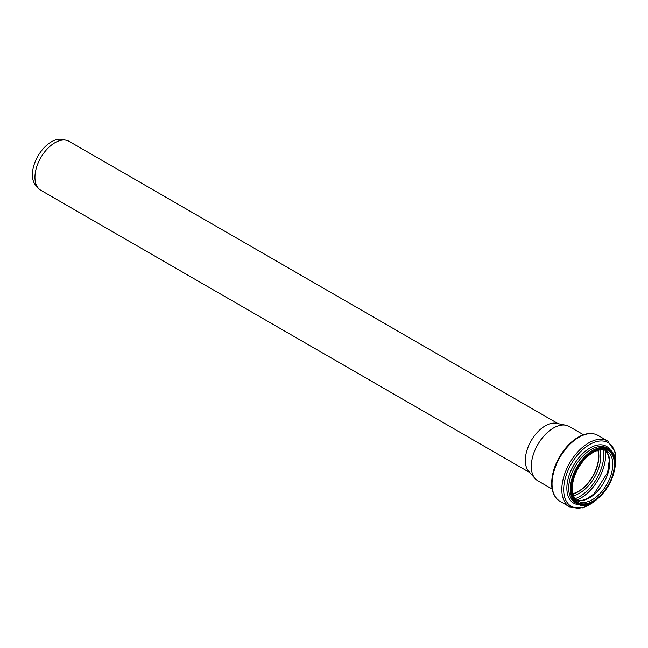 <?xml version="1.0" encoding="UTF-8"?>
<svg xmlns="http://www.w3.org/2000/svg" width="648" height="648" viewBox="0 0 648 648"><rect width="100%" height="100%" fill="white"/><g stroke="black" fill="none" stroke-linecap="round" stroke-linejoin="round"><path stroke-width="0.97" d="M529.821 472.595L40.8 190.261A28.253 16.313 -60 0 1 38.378 188.276A28.253 16.313 -60 0 1 34.943 177.325A28.253 16.313 -60 0 1 45.554 150.822A28.253 16.313 -60 0 1 66.12 140.219A28.253 16.313 -60 0 1 69.053 141.321L558.074 423.654M38.378 188.276L35.672 185.215A26.941 15.552 -60 0 1 32.4 174.782A26.941 15.552 -60 0 1 42.517 149.51A26.941 15.552 -60 0 1 62.119 139.401L66.12 140.219M552.153 489.062L537.791 480.767A31.347 18.095 -60 0 1 535.102 478.564L528.752 471.388A28.253 16.313 -60 0 1 525.317 460.445A28.253 16.313 -60 0 1 535.937 433.941A28.253 16.313 -60 0 1 556.494 423.338L565.882 425.25A31.347 18.095 -60 0 1 569.138 426.473L583.5 434.768M597.885 450.409A28.674 16.556 -60 0 1 592.701 476.272A28.674 16.556 -60 0 1 572.897 493.695M598.055 450.36A28.885 16.678 -60 0 1 592.807 476.337A28.885 16.678 -60 0 1 572.937 493.865M535.102 478.564A31.347 18.095 -60 0 1 531.295 466.414A31.347 18.095 -60 0 1 543.073 437.011A31.347 18.095 -60 0 1 565.882 425.25M598.12 450.344A28.885 16.678 -60 0 1 592.888 476.377A28.885 16.678 -60 0 1 572.954 493.93M599.935 449.963A30.173 17.423 -60 0 1 594.516 477.325A30.173 17.423 -60 0 1 573.529 495.696M603.345 449.906A34.069 19.667 -60 0 1 575.189 498.677M605.337 450.457A35.357 20.412 -60 0 1 576.663 500.126M605.264 450.36A28.885 16.678 -60 0 1 603.806 482.687A28.885 16.678 -60 0 1 576.542 500.11M606.82 451.073A28.885 16.678 -60 0 1 606.82 484.429A28.885 16.678 -60 0 1 577.935 501.107C574.29 498.952 572.411 494.699 572.281 488.341C572.532 479.269 575.951 470.424 582.552 461.805C586.286 457.18 590.263 453.827 594.491 451.729C599.424 449.42 603.539 449.194 606.82 451.073M571.949 488.795A30.011 17.326 -60 0 1 603.782 449.194A30.011 17.326 -60 0 1 603.782 491.638A30.011 17.326 -60 0 1 571.949 488.795M571.35 489.143A30.853 17.812 -60 0 1 604.082 448.432A30.853 17.812 -60 0 1 604.082 492.067A30.853 17.812 -60 0 1 571.35 489.143M570.361 489.143A31.558 18.217 -60 0 1 584.132 457.383A31.558 18.217 -60 0 1 608.456 448.926C630.05 459.448 596.808 517.031 576.898 503.585A31.558 18.217 -60 0 1 570.361 489.143M576.898 503.585L575.254 502.637A31.558 18.217 -60 0 1 568.717 488.195A31.558 18.217 -60 0 1 582.495 456.435A31.558 18.217 -60 0 1 606.812 447.979L608.456 448.926M579.49 504.679A32.789 18.93 -60 0 1 566.862 488.13A32.789 18.93 -60 0 1 584.618 451.842A32.789 18.93 -60 0 1 610.691 450.635M595.504 500.467A36.79 21.238 -60 0 1 563.687 489.556A36.79 21.238 -60 0 1 592.62 443.005A36.79 21.238 -60 0 1 615.057 466.601M597.691 498.798L583.006 507.902L569.697 506.898A38.021 21.951 -60 0 1 561.824 489.491A38.021 21.951 -60 0 1 578.421 451.227A38.021 21.951 -60 0 1 607.727 441.037L615.244 452.061L614.701 469.338M552.047 483.845A38.021 21.951 -60 0 1 568.644 445.581A38.021 21.951 -60 0 1 597.95 435.391C592.604 432.532 586.44 432.913 579.434 436.541C574.112 439.385 569.171 443.661 564.627 449.356C556.292 460.283 551.958 471.59 551.634 483.278C551.699 491.84 554.461 497.834 559.921 501.252A38.021 21.951 -60 0 1 552.047 483.845M605.216 450.344L608.253 454.977L609.298 459.959L607.654 472.465L593.989 493.97L586.934 498.774L582.034 500.394L576.501 500.078M607.727 441.037L597.95 435.391M569.697 506.898L559.921 501.252"/></g></svg>
